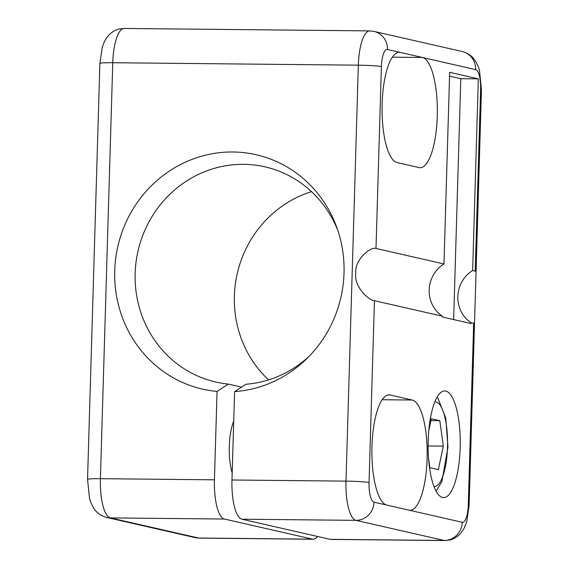 <?xml version="1.0" encoding="UTF-8"?>
<svg xmlns="http://www.w3.org/2000/svg" width="569" height="569" viewBox="0 0 569 569"><rect width="100%" height="100%" fill="white"/><g stroke="black" fill="none" stroke-linecap="round" stroke-linejoin="round"><path stroke-width="0.85" d="M453.642 319.565L460.79 78.686L478.33 78.856L472.647 270.503A30.662 29.175 -77.2 0 0 471.096 322.751L474.525 323.171L476.047 271.996L475.215 271.086L480.613 89.233A18.393 1.145 1.7 0 1 481.459 89.603L476.047 271.996M472.647 270.503L475.215 271.086M408.926 510.137L386.877 505.108A55.186 16.608 -89.4 0 1 371.927 448.08A55.186 16.608 -89.4 0 1 389.061 394.872A55.186 16.608 -89.4 0 1 390.142 395L412.191 400.028A55.186 16.608 -89.4 0 1 427.141 457.049A55.186 16.608 -89.4 0 1 410.007 510.265A55.186 16.608 -89.4 0 1 408.926 510.137L462.213 522.285A18.393 5.534 90.6 0 0 468.266 505.194L473.664 323.341M392.318 57.17L422.362 57.469L400.313 52.44A55.186 16.608 90.6 0 0 399.225 52.312A55.186 16.608 90.6 0 0 382.098 105.528A55.186 16.608 90.6 0 0 397.041 162.549L419.09 167.578A55.186 16.608 90.6 0 0 420.178 167.706A55.186 16.608 90.6 0 0 437.305 114.497A55.186 16.608 90.6 0 0 422.362 57.469L475.648 69.624A18.393 17.504 -77.2 0 0 462.199 51.516L373.997 31.402L369.729 30.897L124.149 28.45A36.793 11.074 90.6 0 0 112.762 62.725L100.414 478.685A36.793 11.074 90.6 0 0 110.35 517.904L198.545 538.018A36.793 11.074 90.6 0 0 199.271 538.103L195.003 537.598A18.393 17.504 -77.2 0 0 198.545 538.018L312.566 539.156A36.793 11.074 90.6 0 0 313.291 539.241A36.793 11.074 90.6 0 0 317.566 536.467M398.144 52.419L400.313 52.44L387.446 49.51A18.393 5.534 90.6 0 0 381.394 66.601L375.995 248.461C370.682 246.462 354.473 259.436 355.781 273.241C353.69 286.854 369.053 300.517 374.445 300.709L442.426 316.215L442.405 317.004L471.068 323.541L471.096 322.751M428.564 458.358L429.851 467.682L438.343 469.617L443.308 446.117L439.794 420.676L431.309 418.741L428.77 430.733M474.525 323.171L469.112 505.564L466.758 521.624L464.162 528.167L461.324 532.527C460.307 534.063 455.869 538.523 449.859 539.967L444.851 540.55L330.831 539.412A36.793 11.074 -89.4 0 1 330.105 539.327L241.91 519.213A36.793 11.074 -89.4 0 1 231.974 479.994L234.599 391.607A275699.882 82977.562 -89.4 0 0 245.915 384.253A110.372 105.03 102.8 0 0 309.337 356.109M460.79 78.686L449.553 76.118M428.194 440.626A53.344 16.053 90.6 0 0 443.649 497.619A53.344 16.053 90.6 0 0 460.236 444.432A53.344 16.053 90.6 0 0 444.709 390.931A53.344 16.053 90.6 0 0 428.194 440.626M232.18 472.974A33.727 10.15 -89.4 0 1 233.717 421.216M195.003 537.598L106.801 517.484C98.572 515.208 95.123 510.315 93.949 508.53L91.04 503.074L89.518 498.544L87.541 479.397A18.393 1.145 1.7 0 1 100.414 478.685L214.435 479.823L217.059 391.429A275195.868 82825.866 90.6 0 0 228.375 384.082L241.555 387.084M228.375 384.082A110.372 105.03 102.8 0 1 215.857 382.048A110.372 105.03 102.8 0 1 138.004 251.085A110.372 105.03 102.8 0 1 264.948 166.838A110.372 105.03 102.8 0 1 337.929 230.737M268.54 379.893A110.372 105.03 102.8 0 1 237.223 273.717A110.372 105.03 102.8 0 1 311.485 191.625M478.33 78.856L449.666 72.32L443.984 263.966A30.662 29.175 102.8 0 0 442.426 316.215M217.059 391.429A120.23 114.412 102.8 0 1 114.803 280.176A120.23 114.412 102.8 0 1 206.334 154.974A120.23 114.412 102.8 0 1 336.841 227.579A120.23 114.412 102.8 0 1 306.983 358.484A120.23 114.412 102.8 0 1 234.599 391.607M430.918 420.591L439.794 420.676M428.116 445.961L443.308 446.117M375.995 248.461L443.984 263.966M214.435 479.823A36.793 11.074 90.6 0 0 224.371 519.035L110.35 517.904A18.393 17.504 -77.2 0 1 106.801 517.484M312.566 539.156L224.371 519.035M469.112 505.564A18.393 1.145 -178.3 0 0 468.266 505.194M480.613 89.233A18.393 5.534 90.6 0 0 475.648 69.624M444.851 540.55A36.793 11.074 -89.4 0 1 444.126 540.465L355.931 520.351A18.393 17.504 -77.2 0 0 374.018 502.171L386.877 505.108M241.91 519.213L355.931 520.351A36.793 11.074 -89.4 0 1 345.995 481.132A18.393 1.145 1.7 0 1 369.046 482.562A18.393 5.534 90.6 0 0 374.018 502.171M387.446 49.51A18.393 17.504 -77.2 0 0 373.997 31.402M381.394 66.601A18.393 1.145 -178.3 0 0 358.342 65.172A36.793 11.074 -89.4 0 1 369.729 30.897M330.105 539.327L444.126 540.465A18.393 17.504 -77.2 0 0 462.213 522.285M124.149 28.45L119.141 29.033C113.131 30.477 108.693 34.937 107.676 36.473C105.578 38.891 103.764 42.526 102.242 47.376L99.888 63.436A18.393 1.145 1.7 0 1 112.762 62.725L358.342 65.172L345.995 481.132L231.974 479.994M374.445 300.709L369.046 482.562M434.808 401.892A42.305 12.731 -89.4 0 1 447.504 447.07A42.305 12.731 -89.4 0 1 433.969 486.459M382.155 399.73L412.191 400.028M387.973 394.978L390.142 395M481.459 89.603L479.475 70.442C478.856 67.547 477.384 64.233 475.072 60.499C471.993 55.933 467.697 52.938 462.199 51.516M99.888 63.436L87.541 479.397M436.089 491.147L441.9 481.609L447.952 447.27L445.769 418.059L438.03 398.435L437.028 397.247M313.291 539.241L199.271 538.103"/></g></svg>
